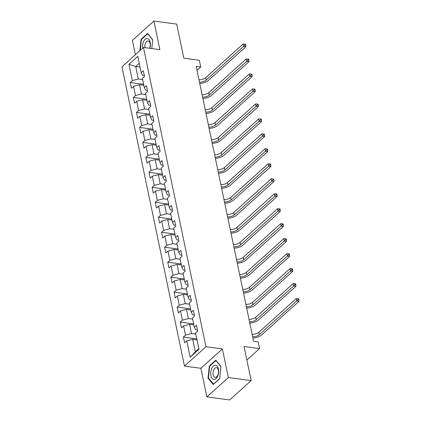 <?xml version="1.0" encoding="UTF-8"?>
<svg xmlns="http://www.w3.org/2000/svg" width="421" height="421" viewBox="0 0 421 421"><rect width="100%" height="100%" fill="white"/><g stroke="black" fill="none" stroke-linecap="round" stroke-linejoin="round"><path stroke-width="0.63" d="M206.864 396.892L229.671 399.95L251.169 380.595L228.366 377.537L222.388 348.935L205.969 346.736L184.472 366.091L200.891 368.291L206.864 396.892L228.366 377.537M205.969 346.736L143.445 47.452L121.948 66.807L184.472 366.091M143.445 47.452L159.864 49.652L153.891 21.05L132.389 40.405L135.378 54.714M153.891 21.05L176.694 24.108L183.814 58.182L199.322 60.256L200.722 66.976L196.165 66.365L253.595 341.268L258.152 341.878L259.557 348.599L244.048 346.52L251.169 380.595M128.942 64.276L132.352 80.59L130.231 82.5L131.436 88.263L133.557 86.352L135.478 95.567L133.357 97.477L134.562 103.234L136.683 101.324L138.609 110.539L136.488 112.449L137.688 118.206L139.809 116.296L141.735 125.511L139.614 127.421L140.819 133.183L142.94 131.273L144.866 140.488L142.745 142.398L143.945 148.155L146.066 146.245L147.992 155.46L145.871 157.37L147.076 163.127L149.197 161.222L151.123 170.431L148.997 172.342L150.202 178.104L152.323 176.194L154.249 185.408L152.128 187.319L153.333 193.076L155.454 191.166L157.375 200.38L155.254 202.29L156.459 208.048L158.58 206.143L160.506 215.357L158.385 217.262L159.585 223.025L161.706 221.114L163.632 230.329L161.511 232.239L162.716 237.997L164.837 236.086L166.763 245.301L164.643 247.211L165.842 252.968L167.963 251.063L169.889 260.278L167.769 262.183L168.974 267.945L171.094 266.035L173.02 275.25L170.894 277.16L172.1 282.917L174.22 281.007L176.146 290.222L174.026 292.132L175.231 297.894L177.352 295.984L179.272 305.199L177.152 307.109L178.357 312.866L180.477 310.956L182.404 320.171L180.283 322.081L181.483 327.838L183.603 325.928L185.529 335.142L183.409 337.053L184.614 342.815L186.735 340.905L190.145 357.224L198.975 349.272L195.565 332.953L197.686 331.043L196.486 325.286L194.365 327.196L192.439 317.981L194.56 316.071L193.355 310.309L191.234 312.219L189.308 303.004L191.429 301.094L190.229 295.337L188.108 297.247L186.182 288.032L188.303 286.122L187.098 280.365L184.977 282.27L183.051 273.055L185.172 271.15L183.972 265.388L181.851 267.298L179.925 258.084L182.046 256.173L180.841 250.416L178.72 252.326L176.799 243.112L178.92 241.201L177.715 235.444L175.594 237.349L173.668 228.135L175.789 226.23L174.589 220.467L172.468 222.377L170.542 213.163L172.663 211.253L171.458 205.495L169.337 207.406L167.411 198.191L169.531 196.281L168.332 190.518L166.211 192.429L164.285 183.214L166.406 181.304L165.2 175.546L163.08 177.457L161.154 168.242L163.28 166.332L162.074 160.575L159.954 162.485L158.028 153.27L160.148 151.36L158.943 145.598L156.822 147.508L154.902 138.293L157.022 136.383L155.817 130.626L153.697 132.536L151.77 123.321L153.891 121.411L152.691 115.654L150.571 117.559L148.645 108.35L150.765 106.439L149.56 100.677L147.439 102.587L145.513 93.373L147.634 91.462L146.434 85.705L144.314 87.615L142.387 78.401L144.508 76.49L143.303 70.733L141.182 72.638L137.778 56.325L128.942 64.276L135.72 66.507L138.325 78.99L142.63 79.564M194.365 327.196L195.686 329.775L197.47 330.011M195.807 334.116L191.502 333.543L189.576 324.328L193.886 324.901M185.529 335.142L191.502 333.543M183.603 325.928L189.576 324.328M191.234 312.219L192.56 314.803L194.344 315.04M192.681 319.144L188.376 318.565L186.45 309.351L190.755 309.93M182.404 320.171L188.376 318.565M180.477 310.956L186.45 309.351M188.108 297.247L189.429 299.826L191.213 300.068M189.555 304.173L185.245 303.594L183.324 294.379L187.629 294.958M179.272 305.199L185.245 303.594M177.352 295.984L183.324 294.379M184.977 282.27L186.303 284.854L188.087 285.091M186.424 289.195L182.119 288.622L180.193 279.407L184.498 279.981M176.146 290.222L182.119 288.622M174.22 281.007L180.193 279.407M181.851 267.298L183.177 269.882L184.961 270.119M183.298 274.224L178.993 273.645L177.067 264.43L181.372 265.009M173.02 275.25L178.993 273.645M171.094 266.035L177.067 264.43M178.72 252.326L180.046 254.905L181.83 255.147M180.167 259.252L175.862 258.673L173.936 249.458L178.246 250.037M169.889 260.278L175.862 258.673M167.963 251.063L173.936 249.458M175.594 237.349L176.92 239.933L178.704 240.17M177.041 244.275L172.736 243.701L170.81 234.486L175.115 235.06M166.763 245.301L172.736 243.701M164.837 236.086L170.81 234.486M172.468 222.377L173.789 224.961L175.573 225.198M173.91 229.303L169.605 228.724L167.679 219.509L171.989 220.088M163.632 230.329L169.605 228.724M161.706 221.114L167.679 219.509M169.337 207.406L170.663 209.984L172.447 210.226M170.784 214.331L166.479 213.752L164.553 204.538L168.858 205.116M160.506 215.357L166.479 213.752M158.58 206.143L164.553 204.538M166.211 192.429L167.532 195.012L169.316 195.249M167.658 199.354L163.348 198.78L161.427 189.566L165.732 190.139M157.375 200.38L163.348 198.78M155.454 191.166L161.427 189.566M163.08 177.457L164.406 180.035L166.19 180.277M164.527 184.382L160.222 183.803L158.296 174.589L162.601 175.168M154.249 185.408L160.222 183.803M152.323 176.194L158.296 174.589M159.954 162.485L161.28 165.064L163.064 165.306M161.401 169.405L157.096 168.832L155.17 159.617L159.475 160.19M151.123 170.431L157.096 168.832M149.197 161.222L155.17 159.617M156.822 147.508L158.149 150.092L159.933 150.329M158.27 154.433L153.965 153.854L152.039 144.64L156.349 145.219M147.992 155.46L153.965 153.854M146.066 146.245L152.039 144.64M153.697 132.536L155.023 135.115L156.807 135.357M155.144 139.462L150.839 138.883L148.913 129.668L153.218 130.247M144.866 140.488L150.839 138.883M142.94 131.273L148.913 129.668M150.571 117.559L151.892 120.143L153.676 120.38M152.013 124.484L147.708 123.911L145.782 114.696L150.092 115.27M141.735 125.511L147.708 123.911M139.809 116.296L145.782 114.696M147.439 102.587L148.766 105.171L150.55 105.408M148.887 109.513L144.582 108.934L142.656 99.719L146.961 100.298M138.609 110.539L144.582 108.934M136.683 101.324L142.656 99.719M144.314 87.615L145.634 90.194L147.424 90.436M145.761 94.541L141.451 93.962L139.53 84.747L143.835 85.326M135.478 95.567L141.451 93.962M133.557 86.352L139.53 84.747M141.182 72.638L142.508 75.222L144.292 75.459M140.025 67.086L135.72 66.507L139.24 63.339M132.352 80.59L138.325 78.99M246.869 360.018L259.557 348.599M196.991 70.339L200.722 66.976M197.012 339.879L192.707 339.3L195.312 351.777L198.838 348.609M190.145 357.224L195.312 351.777M186.735 340.905L192.707 339.3M130.231 82.5L143.619 84.295M133.357 97.477L146.745 99.267M136.488 112.449L149.876 114.244M139.614 127.421L153.002 129.215M142.745 142.398L156.133 144.187M145.871 157.37L159.259 159.164M148.997 172.342L162.39 174.136M152.128 187.319L165.516 189.113M155.254 202.29L168.642 204.085M158.385 217.262L171.773 219.057M161.511 232.239L174.899 234.034M164.643 247.211L178.03 249.006M167.769 262.183L181.156 263.978M170.894 277.16L184.287 278.955M174.026 292.132L187.413 293.926M177.152 307.109L190.539 308.898M180.283 322.081L193.671 323.875M183.409 337.053L196.796 338.847M151.781 48.573L152.723 39.774L147.55 33.427L141.077 39.258L139.856 50.688M222.388 348.935L200.891 368.291M219.678 378.69L220.983 366.512L215.81 360.16L209.337 365.991L208.032 378.169L213.205 384.515L219.678 378.69M141.588 39.327L141.077 39.258M208.605 378.247L208.032 378.169M209.847 366.06L209.337 365.991M198.965 79.779A5.499 2.494 168.2 0 0 205.643 77.711L243.091 44L243.596 46.399L244.88 45.089L245.796 45.21L245.596 44.252L244.68 44.131L244.88 45.089M199.465 82.179A5.499 2.494 168.2 0 0 206.143 80.111L243.596 46.399L245.875 46.705L208.421 80.416A8.252 3.736 -11.8 0 1 199.743 83.505M245.875 46.705L245.796 45.21M244.68 44.131L243.091 44M149.829 48.31A7.152 3.915 -82.4 0 0 147.192 38.527A7.152 3.915 -82.4 0 0 142.53 48.278M149.592 48.278A4.894 2.679 -82.4 0 0 148.16 40.921A4.894 2.679 -82.4 0 0 148.029 40.911A4.894 2.679 -82.4 0 0 144.845 47.641M140.261 50.325L141.419 39.479L147.692 33.833L152.702 39.979M218.467 368.964A7.152 3.915 -82.4 0 0 213.384 366.123A7.152 3.915 -82.4 0 0 210.91 375.764A7.152 3.915 -82.4 0 0 215.994 378.605A7.152 3.915 -82.4 0 0 218.467 368.964M218.357 370.18A4.894 2.679 -82.4 0 0 216.42 367.659A4.894 2.679 -82.4 0 0 213.747 369.875A4.894 2.679 -82.4 0 0 213.184 374.837A4.894 2.679 -82.4 0 0 215.12 377.358A4.894 2.679 -82.4 0 0 217.789 375.143A4.894 2.679 -82.4 0 0 218.357 370.18M213.573 384.184L208.416 378.011L209.679 366.212L215.952 360.565L220.962 366.712M219.699 378.516L213.426 384.163M202.096 94.757A5.499 2.494 168.2 0 0 208.769 92.683L246.222 58.972L246.722 61.371L248.011 60.061L248.922 60.187L248.722 59.224L247.811 59.103L248.011 60.061M202.596 97.156A5.499 2.494 168.2 0 0 209.274 95.083L246.722 61.371L249 61.677L211.553 95.388A8.252 3.736 -11.8 0 1 202.869 98.477M249 61.677L248.922 60.187M247.811 59.103L246.222 58.972M205.222 109.728A5.499 2.494 168.2 0 0 211.9 107.66L249.348 73.943L249.848 76.343L251.137 75.038L252.053 75.159L251.853 74.201L250.937 74.075L251.137 75.038M205.722 112.128A5.499 2.494 168.2 0 0 212.4 110.06L249.848 76.343L252.132 76.648L214.678 110.365A8.252 3.736 -11.8 0 1 206.001 113.454M252.132 76.648L252.053 75.159M250.937 74.075L249.348 73.943M208.348 124.7A5.499 2.494 168.2 0 0 215.026 122.632L252.479 88.92L252.979 91.32L254.268 90.01L255.179 90.131L254.979 89.173L254.068 89.052L254.268 90.01M208.853 127.1A5.499 2.494 168.2 0 0 215.526 125.032L252.979 91.32L255.258 91.625L217.81 125.337A8.252 3.736 -11.8 0 1 209.126 128.426M255.258 91.625L255.179 90.131M254.068 89.052L252.479 88.92M211.479 139.677A5.499 2.494 168.2 0 0 218.157 137.609L255.605 103.892L256.105 106.292L257.394 104.982L258.31 105.108L258.105 104.145L257.194 104.024L257.394 104.982M211.979 142.077A5.499 2.494 168.2 0 0 218.657 140.009L256.105 106.292L258.389 106.597L220.936 140.314A8.252 3.736 -11.8 0 1 212.258 143.398M258.389 106.597L258.31 105.108M257.194 104.024L255.605 103.892M214.605 154.649A5.499 2.494 168.2 0 0 221.283 152.581L258.731 118.864L259.236 121.264L260.525 119.959L261.436 120.08L261.236 119.122L260.325 118.996L260.525 119.959M215.11 157.049A5.499 2.494 168.2 0 0 221.783 154.981L259.236 121.264L261.515 121.569L224.067 155.286A8.252 3.736 -11.8 0 1 215.384 158.375M261.515 121.569L261.436 120.08M260.325 118.996L258.731 118.864M217.736 169.621A5.499 2.494 168.2 0 0 224.409 167.553L261.862 133.841L262.362 136.241L263.651 134.93L264.562 135.052L264.362 134.094L263.451 133.973L263.651 134.93M218.236 172.021A5.499 2.494 168.2 0 0 224.914 169.952L262.362 136.241L264.641 136.546L227.193 170.258A8.252 3.736 -11.8 0 1 218.515 173.347M264.641 136.546L264.562 135.052M263.451 133.973L261.862 133.841M220.862 184.598A5.499 2.494 168.2 0 0 227.54 182.53L264.988 148.813L265.493 151.213L266.777 149.902L267.693 150.029L267.493 149.066L266.577 148.945L266.777 149.902M221.362 186.998A5.499 2.494 168.2 0 0 228.04 184.93L265.493 151.213L267.772 151.518L230.319 185.235A8.252 3.736 -11.8 0 1 221.641 188.324M267.772 151.518L267.693 150.029M266.577 148.945L264.988 148.813M223.993 199.57A5.499 2.494 168.2 0 0 230.666 197.502L268.119 163.785L268.619 166.184L269.908 164.879L270.819 165L270.619 164.043L269.708 163.916L269.908 164.879M224.493 201.969A5.499 2.494 168.2 0 0 231.171 199.901L268.619 166.184L270.898 166.495L233.45 200.207A8.252 3.736 -11.8 0 1 224.767 203.296M270.898 166.495L270.819 165M269.708 163.916L268.119 163.785M227.119 214.547A5.499 2.494 168.2 0 0 233.797 212.473L271.245 178.762L271.745 181.162L273.034 179.851L273.95 179.972L273.75 179.014L272.834 178.893L273.034 179.851M227.619 216.947A5.499 2.494 168.2 0 0 234.297 214.873L271.745 181.162L274.029 181.467L236.576 215.178A8.252 3.736 -11.8 0 1 227.898 218.267M274.029 181.467L273.95 179.972M272.834 178.893L271.245 178.762M230.245 229.519A5.499 2.494 168.2 0 0 236.923 227.451L274.376 193.734L274.876 196.133L276.165 194.828L277.076 194.949L276.876 193.986L275.965 193.865L276.165 194.828M230.75 231.918A5.499 2.494 168.2 0 0 237.423 229.85L274.876 196.133L277.155 196.439L239.707 230.155A8.252 3.736 -11.8 0 1 231.024 233.245M277.155 196.439L277.076 194.949M275.965 193.865L274.376 193.734M233.376 244.49A5.499 2.494 168.2 0 0 240.054 242.422L277.502 208.711L278.002 211.11L279.291 209.8L280.207 209.921L280.002 208.963L279.091 208.842L279.291 209.8M233.876 246.89A5.499 2.494 168.2 0 0 240.554 244.822L278.002 211.11L280.286 211.416L242.833 245.127A8.252 3.736 -11.8 0 1 234.155 248.216M280.286 211.416L280.207 209.921M279.091 208.842L277.502 208.711M236.502 259.468A5.499 2.494 168.2 0 0 243.18 257.394L280.628 223.683L281.133 226.082L282.423 224.772L283.333 224.898L283.133 223.935L282.217 223.814L282.423 224.772M237.007 261.867A5.499 2.494 168.2 0 0 243.68 259.794L281.133 226.082L283.412 226.387L245.964 260.099A8.252 3.736 -11.8 0 1 237.281 263.188M283.412 226.387L283.333 224.898M282.217 223.814L280.628 223.683M239.633 274.439A5.499 2.494 168.2 0 0 246.306 272.371L283.759 238.654L284.259 241.054L285.549 239.749L286.459 239.87L286.259 238.907L285.349 238.786L285.549 239.749M240.133 276.839A5.499 2.494 168.2 0 0 246.811 274.771L284.259 241.054L286.538 241.359L249.09 275.076A8.252 3.736 -11.8 0 1 240.412 278.165M286.538 241.359L286.459 239.87M285.349 238.786L283.759 238.654M242.759 289.411A5.499 2.494 168.2 0 0 249.437 287.343L286.885 253.631L287.385 256.031L288.674 254.721L289.59 254.842L289.39 253.884L288.474 253.763L288.674 254.721M243.259 291.811A5.499 2.494 168.2 0 0 249.937 289.743L287.385 256.031L289.669 256.336L252.216 290.048A8.252 3.736 -11.8 0 1 243.538 293.137M289.669 256.336L289.59 254.842M288.474 253.763L286.885 253.631M245.89 304.388A5.499 2.494 168.2 0 0 252.563 302.315L290.016 268.603L290.516 271.003L291.806 269.693L292.716 269.819L292.516 268.856L291.606 268.735L291.806 269.693M246.39 306.788A5.499 2.494 168.2 0 0 253.068 304.715L290.516 271.003L292.795 271.308L255.347 305.025A8.252 3.736 -11.8 0 1 246.664 308.109M292.795 271.308L292.716 269.819M291.606 268.735L290.016 268.603M249.016 319.36A5.499 2.494 168.2 0 0 255.694 317.292L293.142 283.575L293.642 285.975L294.932 284.67L295.847 284.791L295.647 283.833L294.732 283.707L294.932 284.67M249.516 321.76A5.499 2.494 168.2 0 0 256.194 319.692L293.642 285.975L295.926 286.28L258.473 319.997A8.252 3.736 -11.8 0 1 249.795 323.086M295.926 286.28L295.847 284.791M294.732 283.707L293.142 283.575M252.142 334.332A5.499 2.494 168.2 0 0 258.82 332.264L296.273 298.552L296.773 300.952L298.063 299.641L298.973 299.763L298.773 298.805L297.863 298.684L298.063 299.641M252.647 336.732A5.499 2.494 168.2 0 0 259.32 334.663L296.773 300.952L299.052 301.257L261.604 334.969A8.252 3.736 -11.8 0 1 252.921 338.058M299.052 301.257L298.973 299.763M297.863 298.684L296.273 298.552M205.643 77.711L206.143 80.111M208.769 92.683L209.274 95.083M211.9 107.66L212.4 110.06M215.026 122.632L215.526 125.032M218.157 137.609L218.657 140.009M221.283 152.581L221.783 154.981M224.409 167.553L224.914 169.952M227.54 182.53L228.04 184.93M230.666 197.502L231.171 199.901M233.797 212.473L234.297 214.873M236.923 227.451L237.423 229.85M240.054 242.422L240.554 244.822M243.18 257.394L243.68 259.794M246.306 272.371L246.811 274.771M249.437 287.343L249.937 289.743M252.563 302.315L253.068 304.715M255.694 317.292L256.194 319.692M258.82 332.264L259.32 334.663"/></g></svg>
